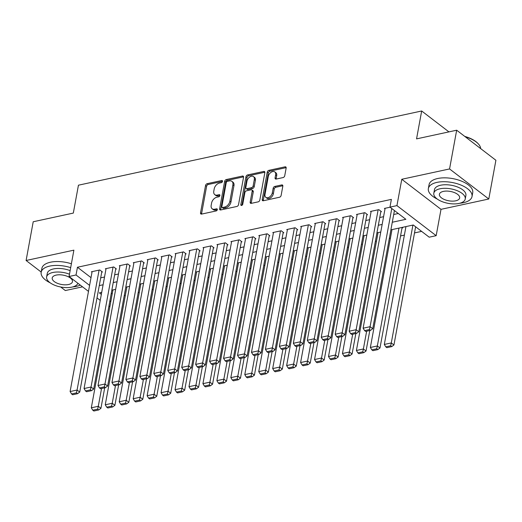 <?xml version="1.0" encoding="UTF-8"?>
<svg xmlns="http://www.w3.org/2000/svg" width="522" height="522" viewBox="0 0 522 522"><rect width="100%" height="100%" fill="white"/><g stroke="black" fill="none" stroke-linecap="round" stroke-linejoin="round"><path stroke-width="0.78" d="M222.509 181.382A1.22 0.803 -52.5 0 0 222.294 180.625A1.22 0.803 -52.5 0 0 221.746 180.527L207.195 183.672A1.742 1.148 -52.5 0 0 205.551 185.486L200.526 212.865A1.742 1.148 -52.5 0 0 200.833 213.948A1.742 1.148 -52.5 0 0 201.616 214.085L216.167 210.94A1.22 0.803 -52.5 0 0 217.322 209.668A1.22 0.803 -52.5 0 0 217.1 208.911A1.22 0.803 -52.5 0 0 216.558 208.813L214.672 209.218A5.579 3.674 -52.5 0 1 212.173 208.78A5.579 3.674 -52.5 0 1 211.182 205.303L211.599 203.019A5.579 3.674 -52.5 0 1 216.878 197.205L218.764 196.801A1.22 0.803 -52.5 0 0 219.912 195.528A1.22 0.803 -52.5 0 0 219.697 194.765A1.22 0.803 -52.5 0 0 219.149 194.667L217.269 195.078A5.579 3.674 -52.5 0 1 214.77 194.634A5.579 3.674 -52.5 0 1 213.779 191.156L214.196 188.879A5.579 3.674 -52.5 0 1 219.475 183.065L221.354 182.654A1.22 0.803 -52.5 0 0 222.509 181.382L208.258 184.481A1.742 1.148 -52.5 0 0 206.608 186.302L201.583 213.674A1.742 1.148 -52.5 0 0 201.564 214.098M283.087 177.565A1.742 1.148 -52.5 0 0 284.738 175.744L286.147 168.064A1.742 1.148 -52.5 0 0 285.834 166.975A1.742 1.148 -52.5 0 0 285.058 166.838L268.895 170.335A1.742 1.148 -52.5 0 0 267.244 172.149L262.22 199.528A1.742 1.148 -52.5 0 0 262.533 200.611A1.742 1.148 -52.5 0 0 263.31 200.748L279.472 197.257A1.742 1.148 -52.5 0 0 281.123 195.437L282.826 186.165A1.742 1.148 -52.5 0 0 282.513 185.075A1.742 1.148 -52.5 0 0 281.73 184.938L274.82 186.432A1.742 1.148 -52.5 0 0 273.169 188.253L272.321 192.853A4.659 3.073 -52.5 0 1 269.6 196.944A4.659 3.073 -52.5 0 1 265.822 197.342A4.659 3.073 -52.5 0 1 265 194.432L268.301 176.41A4.659 3.073 -52.5 0 1 271.029 172.319A4.659 3.073 -52.5 0 1 274.8 171.921A4.659 3.073 -52.5 0 1 275.629 174.831L275.081 177.832A1.742 1.148 -52.5 0 0 275.388 178.922A1.742 1.148 -52.5 0 0 276.171 179.059L283.087 177.565M456.672 130.206L495.9 160.274L488.788 199.006L449.559 168.945L456.672 130.206L416.556 138.878L421.678 110.99L78.444 185.193L73.321 213.08L33.212 221.759L26.1 260.491L73.889 250.162L69.054 276.497L76.029 274.99L77.452 267.244L391.383 199.378L389.96 207.123L396.942 205.616L436.17 235.676L429.195 237.184L413.287 224.995L390.887 229.843M449.559 168.945L401.777 179.274L396.942 205.616M243.552 177.271A1.742 1.148 -52.5 0 0 243.245 176.188A1.742 1.148 -52.5 0 0 242.462 176.051L226.3 179.542A1.742 1.148 -52.5 0 0 224.656 181.356L219.632 208.735A1.742 1.148 -52.5 0 0 219.938 209.818A1.742 1.148 -52.5 0 0 220.721 209.961L236.877 206.464A1.742 1.148 -52.5 0 0 238.528 204.65L243.552 177.271M247.598 174.935L263.76 171.444A1.742 1.148 -52.5 0 1 264.537 171.581A1.742 1.148 -52.5 0 1 264.85 172.671L259.825 200.043A1.742 1.148 -52.5 0 1 258.175 201.857L251.258 203.358A1.742 1.148 -52.5 0 1 250.482 203.221A1.742 1.148 -52.5 0 1 250.168 202.131L252.204 191.026A1.742 1.148 -52.5 0 0 251.898 189.943A1.742 1.148 -52.5 0 0 251.115 189.806L246.528 190.798A1.742 1.148 -52.5 0 0 244.877 192.611L242.756 204.174A1.22 0.803 -52.5 0 1 242.045 205.244A1.22 0.803 -52.5 0 1 241.06 205.348A1.22 0.803 -52.5 0 1 240.838 204.585L245.947 176.756A1.742 1.148 -52.5 0 1 247.598 174.935L248.655 175.751L264.817 172.253L263.76 171.444M26.1 260.491L41.205 272.066M60.689 286.996L65.328 290.552L82.541 286.832M401.999 228.068L402.697 227.918L402.051 227.429M101.744 272.151L102.442 272.001L99.787 269.965L91.415 271.779L92.002 272.23M115.695 269.13L116.393 268.98L113.744 266.951L105.372 268.758L105.959 269.208M129.645 266.116L130.343 265.966L127.694 263.936L119.323 265.744L119.91 266.194M143.602 263.101L144.294 262.951L141.645 260.915L133.273 262.729L133.86 263.179M157.553 260.087L158.251 259.93L155.602 257.901L147.23 259.708L147.817 260.158M171.503 257.065L172.201 256.915L169.552 254.886L161.181 256.693L161.768 257.144M185.46 254.051L186.152 253.901L183.503 251.872L175.131 253.679L175.718 254.129M199.411 251.036L200.109 250.886L197.46 248.85L189.088 250.664L189.675 251.115M213.361 248.015L214.059 247.865L211.41 245.836L203.038 247.643L203.626 248.094M227.318 245.001L228.01 244.851L225.36 242.821L216.989 244.629L217.576 245.079M241.268 241.986L241.967 241.836L239.317 239.8L230.946 241.614L231.533 242.064M255.219 238.972L255.917 238.815L253.268 236.786L244.896 238.6L245.484 239.05M269.176 235.951L269.867 235.8L267.218 233.771L258.847 235.579L259.434 236.029M283.126 232.936L283.824 232.786L281.175 230.757L272.804 232.564L273.391 233.014M297.077 229.921L297.775 229.771L295.126 227.736L286.754 229.549L287.341 230M311.034 226.9L311.725 226.75L309.076 224.721L300.705 226.528L301.292 226.979M324.984 223.886L325.682 223.736L323.033 221.706L314.662 223.514L315.249 223.964M338.935 220.871L339.633 220.721L336.984 218.685L328.612 220.499L329.199 220.95M352.892 217.857L353.583 217.707L350.934 215.671L342.562 217.485L343.15 217.935M366.842 214.836L367.54 214.686L364.891 212.656L356.519 214.464L357.107 214.914M380.792 211.821L381.491 211.671L378.841 209.642L370.47 211.449L371.057 211.899M77.452 267.244L91.011 277.632M100.694 277.841L104.524 277.019M114.651 274.826L118.474 273.998M128.601 271.812L132.431 270.983M142.552 268.797L146.382 267.969M156.509 265.776L160.332 264.954M170.459 262.762L174.289 261.933M184.41 259.747L188.24 258.919M198.367 256.726L202.19 255.904M212.317 253.712L216.147 252.883M226.267 250.697L230.098 249.868M240.224 247.682L244.048 246.854M254.175 244.661L258.005 243.839M268.125 241.647L271.955 240.818M282.082 238.632L285.906 237.804M296.033 235.618L299.863 234.789M309.983 232.597L313.813 231.768M323.94 229.582L327.764 228.753M337.891 226.568L341.721 225.739M351.841 223.547L355.671 222.724M365.798 220.532L369.622 219.703M379.748 217.517L383.579 216.689M393.699 214.503L398.293 213.505M385.008 208.885L384.42 208.435L390.078 207.208M124.223 295.674L125.332 295.439M138.173 292.659L139.283 292.418M152.124 289.645L153.24 289.403M166.081 286.624L167.19 286.389M180.031 283.609L181.141 283.368M193.982 280.595L195.097 280.353M207.939 277.58L209.048 277.339M221.889 274.559L222.998 274.324M235.84 271.544L236.949 271.303M249.797 268.53L250.906 268.288M263.747 265.515L264.856 265.274M277.697 262.494L278.807 262.253M291.654 259.48L292.764 259.238M305.605 256.465L306.714 256.224M319.555 253.444L320.665 253.209M333.512 250.429L334.622 250.188M347.463 247.415L348.572 247.174M361.413 244.4L362.522 244.159M375.37 241.379L376.479 241.144M389.321 238.365L390.43 238.123M400.557 235.937L404.38 235.109M414.507 232.916L421.619 231.383M111.284 293.168L112.217 293.886M448.933 131.883L421.678 110.99M401.777 179.274L441.005 209.335L488.788 199.006M441.005 209.335L436.17 235.676M109.959 306.199L108.85 306.44M392.276 222.248L405.868 219.312L389.96 207.123M99.271 285.593L103.102 284.764M113.228 282.572L117.052 281.75M127.179 279.557L131.009 278.728M141.129 276.543L144.959 275.714M155.086 273.528L158.91 272.699M169.037 270.507L172.867 269.678M182.987 267.492L186.817 266.664M196.944 264.478L200.768 263.649M210.895 261.457L214.725 260.635M224.845 258.442L228.675 257.614M238.802 255.428L242.626 254.599M252.752 252.413L256.583 251.584M266.703 249.392L270.533 248.57M280.66 246.377L284.483 245.549M294.61 243.363L298.44 242.534M308.561 240.348L312.391 239.52M322.518 237.327L326.341 236.499M336.468 234.313L340.298 233.484M350.419 231.298L354.249 230.47M364.376 228.277L368.199 227.455M378.326 225.263L382.156 224.434M76.029 274.99L89.588 285.384M100.237 300.391L97.014 297.925M88.486 291.393L69.054 276.497M101.712 292.359L99.356 292.868L101.34 294.382M109.861 300.913L110.794 301.631M380.76 232.029L376.936 232.858M366.809 235.044L362.979 235.872M352.859 238.065L349.029 238.887M338.902 241.079L335.078 241.908M324.952 244.094L321.121 244.922M311.001 247.108L307.171 247.937M297.044 250.129L293.22 250.958M283.094 253.144L279.263 253.973M269.143 256.158L265.313 256.987M255.186 259.18L251.363 260.002M241.236 262.194L237.406 263.023M227.285 265.209L223.455 266.037M213.328 268.223L209.505 269.052M199.378 271.244L195.548 272.066M185.427 274.259L181.597 275.087M171.47 277.273L167.647 278.102M157.52 280.294L153.69 281.117M143.57 283.309L139.739 284.138M129.613 286.324L125.789 287.152M115.662 289.338L111.832 290.167M214.77 194.634L215.827 195.45A5.579 3.674 -52.5 0 0 218.327 195.887L217.269 195.078M219.912 195.548L218.327 195.887M212.173 208.78L213.237 209.59A5.579 3.674 -52.5 0 0 215.736 210.033L214.672 209.218M217.315 209.694L215.736 210.033M243.572 176.847A1.742 1.148 -52.5 0 0 243.52 176.86L227.364 180.351A1.742 1.148 -52.5 0 0 225.713 182.171L220.689 209.544A1.742 1.148 -52.5 0 0 220.669 209.968M227.416 181.343A1.22 0.803 -52.5 0 0 226.261 182.615L221.85 206.647A1.22 0.803 -52.5 0 0 222.072 207.41A1.22 0.803 -52.5 0 0 222.613 207.502L224.604 207.071A5.579 3.674 -52.5 0 0 229.876 201.257L232.89 184.834A5.579 3.674 -52.5 0 0 231.898 181.356A5.579 3.674 -52.5 0 0 229.406 180.919L227.416 181.343M222.072 207.41L223.129 208.219A1.22 0.803 -52.5 0 0 223.677 208.317L222.613 207.502M231.898 181.356L232.962 182.171A5.579 3.674 -52.5 0 1 233.954 185.649L230.939 202.073A5.579 3.674 -52.5 0 1 225.661 207.887L223.677 208.317M251.898 189.943L252.955 190.752A1.742 1.148 -52.5 0 1 253.268 191.842L251.232 202.941A1.742 1.148 -52.5 0 0 251.206 203.365M241.914 205.322L247.01 177.565L245.947 176.756M254.318 179.509A4.659 3.073 -52.5 0 0 253.49 176.599A4.659 3.073 -52.5 0 0 249.718 176.997A4.659 3.073 -52.5 0 0 246.991 181.095L245.829 187.444A1.742 1.148 -52.5 0 0 246.136 188.527A1.742 1.148 -52.5 0 0 246.919 188.664L251.506 187.672A1.742 1.148 -52.5 0 0 253.157 185.858L254.318 179.509L255.382 180.318A4.659 3.073 -52.5 0 0 254.553 177.415L253.49 176.599M246.136 188.527L247.2 189.342A1.742 1.148 -52.5 0 0 247.976 189.479L246.919 188.664M255.382 180.318L254.214 186.674A1.742 1.148 -52.5 0 1 252.57 188.488L247.976 189.479M248.655 175.751A1.742 1.148 -52.5 0 0 247.01 177.565M274.8 171.921L275.864 172.736A4.659 3.073 -52.5 0 1 276.693 175.64L276.138 178.641A1.742 1.148 -52.5 0 0 276.118 179.066M265.822 197.342L266.886 198.158A4.659 3.073 -52.5 0 0 270.664 197.76A4.659 3.073 -52.5 0 0 273.384 193.662L272.321 192.853M282.846 185.741A1.742 1.148 -52.5 0 0 282.793 185.747L275.877 187.248A1.742 1.148 -52.5 0 0 274.226 189.062L273.384 193.662M286.167 167.64A1.742 1.148 -52.5 0 0 286.115 167.653L269.952 171.144A1.742 1.148 -52.5 0 0 268.308 172.965L263.284 200.337A1.742 1.148 -52.5 0 0 263.258 200.761M101.549 388.505L98.286 406.292L91.311 407.799L112.941 289.925M97.666 409.144L92.779 410.194L93.843 411.01L98.723 409.953L97.666 409.144L98.286 406.292L100.935 408.321L104.7 387.826M91.311 407.799L92.779 410.194M98.723 409.953L100.935 408.321M99.089 270.115L77.08 390.038L79.729 392.074L101.849 271.551M92.113 271.629L70.105 391.546L77.08 390.038L76.46 392.89L71.579 393.947L72.636 394.756L77.524 393.705L76.46 392.89M79.729 392.074L77.524 393.705M71.579 393.947L70.105 391.546M70.679 267.642A22.192 10.231 -169.6 0 0 49.747 266.089A22.192 10.231 -169.6 0 0 41.173 272.243A22.192 10.231 -169.6 0 0 50.177 282.813M72.656 286.937A22.192 10.231 -169.6 0 0 76.251 286.402A22.192 10.231 -169.6 0 0 80.277 285.103M71.39 263.767A22.192 10.231 -169.6 0 0 50.458 262.22A22.192 10.231 -169.6 0 0 41.884 268.367L41.173 272.243M69.478 274.18A15.98 7.367 -169.6 0 0 52.807 272.497A15.98 7.367 -169.6 0 0 46.628 276.928L47.287 273.365A15.98 7.367 10.4 0 1 53.459 268.934A15.98 7.367 10.4 0 1 70.131 270.611M46.628 276.928A15.98 7.367 -169.6 0 0 54.745 285.26A15.98 7.367 -169.6 0 0 71.886 287.126A15.98 7.367 -169.6 0 0 77.902 283.276M68.493 284.523A10.296 4.75 -169.6 0 0 72.473 281.671A10.296 4.75 -169.6 0 0 67.24 276.301A10.296 4.75 -169.6 0 0 56.193 275.101A10.296 4.75 -169.6 0 0 52.22 277.952A10.296 4.75 -169.6 0 0 57.446 283.322A10.296 4.75 -169.6 0 0 68.493 284.523M459.843 203.234A22.192 10.231 -169.6 0 0 463.438 202.699A22.192 10.231 -169.6 0 0 472.012 196.553A22.192 10.231 -169.6 0 0 460.737 184.971A22.192 10.231 -169.6 0 0 436.934 182.387A22.192 10.231 -169.6 0 0 428.36 188.54A22.192 10.231 -169.6 0 0 437.358 199.11M472.012 196.553L472.723 192.677A22.192 10.231 -169.6 0 0 461.448 181.101A22.192 10.231 -169.6 0 0 437.645 178.511A22.192 10.231 -169.6 0 0 429.071 184.664L428.36 188.54M433.815 193.225L434.467 189.662A15.98 7.367 10.4 0 1 440.64 185.232A15.98 7.367 10.4 0 1 457.781 187.091A15.98 7.367 10.4 0 1 465.898 195.43L465.246 198.993A15.98 7.367 -169.6 0 0 457.128 190.654A15.98 7.367 -169.6 0 0 439.987 188.794A15.98 7.367 -169.6 0 0 433.815 193.225A15.98 7.367 -169.6 0 0 441.932 201.557A15.98 7.367 -169.6 0 0 459.073 203.417A15.98 7.367 -169.6 0 0 465.246 198.993M455.68 200.82A10.296 4.75 -169.6 0 0 459.66 197.968A10.296 4.75 -169.6 0 0 454.427 192.592A10.296 4.75 -169.6 0 0 443.38 191.398A10.296 4.75 -169.6 0 0 439.4 194.249A10.296 4.75 -169.6 0 0 444.633 199.619A10.296 4.75 -169.6 0 0 455.68 200.82M480.671 148.6A22.192 10.231 -169.6 0 0 478.38 143.941A22.192 10.231 -169.6 0 0 465.239 136.777M464.763 136.412A21.656 9.99 10.4 0 1 477.995 143.524L478.38 143.941M115.506 385.49L112.237 403.271L105.261 404.785L126.898 286.911M111.617 406.123L106.736 407.18L107.793 407.995L112.68 406.938L111.617 406.123L112.237 403.271L114.892 405.307L118.651 384.812M105.261 404.785L106.736 407.18M112.68 406.938L114.892 405.307M129.456 382.476L126.194 400.257L119.218 401.764L140.849 283.896M125.574 403.108L120.686 404.165L121.75 404.974L126.631 403.917L125.574 403.108L126.194 400.257L128.843 402.286L132.601 381.797M119.218 401.764L120.686 404.165M126.631 403.917L128.843 402.286M143.406 379.461L140.144 397.242L133.169 398.749L154.799 280.882M139.524 400.093L134.637 401.144L135.7 401.96L140.581 400.903L139.524 400.093L140.144 397.242L142.793 399.271L146.558 378.776M133.169 398.749L134.637 401.144M140.581 400.903L142.793 399.271M157.363 376.44L154.094 394.227L147.119 395.735L168.756 277.861M153.475 397.072L148.594 398.129L149.651 398.945L154.538 397.888L153.475 397.072L154.094 394.227L156.75 396.257L160.508 375.762M147.119 395.735L148.594 398.129M154.538 397.888L156.75 396.257M113.046 267.101L91.037 387.024L93.686 389.053L115.806 268.53M106.07 268.608L84.055 388.531L91.037 387.024L90.41 389.875L85.53 390.932L86.587 391.741L91.474 390.684L90.41 389.875M93.686 389.053L91.474 390.684M85.53 390.932L84.055 388.531M126.996 264.086L104.987 384.009L107.636 386.039L129.756 265.515M120.021 265.594L98.012 385.517L104.987 384.009L104.367 386.861L99.48 387.911L100.544 388.727L105.424 387.67L104.367 386.861M107.636 386.039L105.424 387.67M99.48 387.911L98.012 385.517M140.947 261.072L118.938 380.988L121.587 383.024L143.707 262.501M133.971 262.579L111.962 382.502L118.938 380.988L118.318 383.84L113.437 384.897L114.494 385.712L119.381 384.655L118.318 383.84M121.587 383.024L119.381 384.655M113.437 384.897L111.962 382.502M154.904 258.051L132.895 377.974L135.544 380.009L157.664 259.48M147.928 259.558L125.913 379.481L132.895 377.974L132.268 380.825L127.388 381.882L128.445 382.691L133.332 381.634L132.268 380.825M135.544 380.009L133.332 381.634M127.388 381.882L125.913 379.481M171.314 373.426L168.051 391.206L161.07 392.714L182.707 274.846M167.425 394.058L162.544 395.115L163.608 395.924L168.489 394.873L167.425 394.058L168.051 391.206L170.701 393.242L174.459 372.747M161.07 392.714L162.544 395.115M168.489 394.873L170.701 393.242M168.854 255.036L146.845 374.959L149.494 376.988L171.614 256.465M161.879 256.543L139.87 376.466L146.845 374.959L146.225 377.811L141.338 378.861L142.402 379.677L147.282 378.62L146.225 377.811M149.494 376.988L147.282 378.62M141.338 378.861L139.87 376.466M185.264 370.411L182.002 388.192L175.027 389.699L196.657 271.832M181.382 391.043L176.495 392.1L177.558 392.909L182.439 391.852L181.382 391.043L182.002 388.192L184.651 390.221L188.416 369.726M175.027 389.699L176.495 392.1M182.439 391.852L184.651 390.221M182.804 252.022L160.796 371.945L163.445 373.974L185.564 253.451M175.829 253.529L153.82 373.452L160.796 371.945L160.176 374.789L155.295 375.847L156.352 376.662L161.233 375.605L160.176 374.789M163.445 373.974L161.233 375.605M155.295 375.847L153.82 373.452M199.221 367.39L195.952 385.177L188.977 386.685L210.614 268.81M195.332 388.029L190.452 389.079L191.509 389.895L196.396 388.838L195.332 388.029L195.952 385.177L198.608 387.207L202.366 366.712M188.977 386.685L190.452 389.079M196.396 388.838L198.608 387.207M196.761 249.001L174.746 368.923L177.402 370.959L199.521 250.436M189.786 250.514L167.771 370.437L174.746 368.923L174.126 371.775L169.245 372.832L170.302 373.641L175.19 372.591L174.126 371.775M177.402 370.959L175.19 372.591M169.245 372.832L167.771 370.437M213.172 364.376L209.909 382.163L202.927 383.67L224.564 265.796M209.283 385.008L204.402 386.065L205.466 386.88L210.346 385.823L209.283 385.008L209.909 382.163L212.558 384.192L216.317 363.697M202.927 383.67L204.402 386.065M210.346 385.823L212.558 384.192M210.712 245.986L188.703 365.909L191.352 367.938L213.472 247.415M203.737 247.493L181.728 367.416L188.703 365.909L188.083 368.76L183.196 369.817L184.259 370.627L189.14 369.569L188.083 368.76M191.352 367.938L189.14 369.569M183.196 369.817L181.728 367.416M227.122 361.361L223.86 379.142L216.884 380.649L238.515 262.781M223.24 381.993L218.353 383.05L219.416 383.859L224.297 382.809L223.24 381.993L223.86 379.142L226.509 381.177L230.274 360.682M216.884 380.649L218.353 383.05M224.297 382.809L226.509 381.177M224.662 242.971L202.653 362.894L205.303 364.924L227.422 244.4M217.687 244.479L195.678 364.402L202.653 362.894L202.034 365.746L197.153 366.796L198.21 367.612L203.091 366.555L202.034 365.746M205.303 364.924L203.091 366.555M197.153 366.796L195.678 364.402M241.073 358.346L237.81 376.127L230.835 377.634L252.472 259.767M237.19 378.979L232.31 380.036L233.367 380.845L238.254 379.788L237.19 378.979L237.81 376.127L240.466 378.156L244.224 357.661M230.835 377.634L232.31 380.036M238.254 379.788L240.466 378.156M238.619 239.957L216.604 359.88L219.26 361.909L241.379 241.386M231.637 241.464L209.629 361.387L216.604 359.88L215.984 362.725L211.103 363.782L212.16 364.597L217.048 363.54L215.984 362.725M219.26 361.909L217.048 363.54M211.103 363.782L209.629 361.387M255.03 355.325L251.767 373.113L244.785 374.62L266.422 256.746M251.141 375.957L246.26 377.014L247.324 377.83L252.204 376.773L251.141 375.957L251.767 373.113L254.416 375.142L258.175 354.647M244.785 374.62L246.26 377.014M252.204 376.773L254.416 375.142M252.57 236.936L230.561 356.859L233.21 358.895L255.33 238.365M245.594 238.443L223.586 358.366L230.561 356.859L229.941 359.71L225.054 360.767L226.117 361.576L230.998 360.526L229.941 359.71M233.21 358.895L230.998 360.526M225.054 360.767L223.586 358.366M268.98 352.311L265.718 370.091L258.742 371.605L280.373 253.731M265.098 372.943L260.21 374L261.274 374.809L266.155 373.759L265.098 372.943L265.718 370.091L268.367 372.127L272.132 351.632M258.742 371.605L260.21 374M266.155 373.759L268.367 372.127M266.52 233.921L244.511 353.844L247.16 355.873L269.28 235.35M259.545 235.429L237.536 355.351L244.511 353.844L243.891 356.696L239.011 357.753L240.068 358.562L244.948 357.505L243.891 356.696M247.16 355.873L244.948 357.505M239.011 357.753L237.536 355.351M282.931 349.296L279.668 367.077L272.693 368.584L294.33 250.717M279.048 369.928L274.167 370.985L275.224 371.794L280.112 370.737L279.048 369.928L279.668 367.077L282.324 369.106L286.082 348.611M272.693 368.584L274.167 370.985M280.112 370.737L282.324 369.106M280.477 230.907L258.462 350.83L261.117 352.859L283.237 232.336M273.495 232.414L251.487 352.337L258.462 350.83L257.842 353.675L252.961 354.732L254.018 355.547L258.905 354.49L257.842 353.675M261.117 352.859L258.905 354.49M252.961 354.732L251.487 352.337M296.887 346.282L293.625 364.062L286.643 365.57L308.28 247.696M292.999 366.914L288.118 367.964L289.181 368.78L294.062 367.723L292.999 366.914L293.625 364.062L296.274 366.092L300.033 345.597M286.643 365.57L288.118 367.964M294.062 367.723L296.274 366.092M294.428 227.886L272.419 347.809L275.068 349.844L297.188 229.321M287.452 229.399L265.444 349.322L272.419 347.809L271.799 350.66L266.912 351.717L267.975 352.526L272.856 351.476L271.799 350.66M275.068 349.844L272.856 351.476M266.912 351.717L265.444 349.322M310.838 343.261L307.575 361.048L300.6 362.555L322.231 244.681M306.956 363.893L302.068 364.95L303.132 365.765L308.013 364.708L306.956 363.893L307.575 361.048L310.225 363.077L313.99 342.582M300.6 362.555L302.068 364.95M308.013 364.708L310.225 363.077M308.378 224.871L286.369 344.794L289.018 346.823L311.138 226.3M301.403 226.378L279.394 346.301L286.369 344.794L285.749 347.645L280.869 348.703L281.926 349.512L286.806 348.455L285.749 347.645M289.018 346.823L286.806 348.455M280.869 348.703L279.394 346.301M324.788 340.246L321.526 358.027L314.551 359.534L336.188 241.666M320.906 360.878L316.025 361.935L317.082 362.744L321.97 361.694L320.906 360.878L321.526 358.027L324.182 360.063L327.94 339.568M314.551 359.534L316.025 361.935M321.97 361.694L324.182 360.063M322.335 221.857L300.32 341.779L302.975 343.809L325.095 223.285M315.353 223.364L293.344 343.287L300.32 341.779L299.7 344.631L294.819 345.681L295.876 346.497L300.763 345.44L299.7 344.631M302.975 343.809L300.763 345.44M294.819 345.681L293.344 343.287M338.745 337.232L335.483 355.012L328.501 356.519L350.138 238.652M334.856 357.864L329.976 358.921L331.039 359.73L335.92 358.673L334.856 357.864L335.483 355.012L338.132 357.041L341.89 336.546M328.501 356.519L329.976 358.921M335.92 358.673L338.132 357.041M336.285 218.842L314.277 338.765L316.926 340.794L339.046 220.271M329.31 220.349L307.301 340.272L314.277 338.765L313.657 341.61L308.77 342.667L309.833 343.483L314.714 342.425L313.657 341.61M316.926 340.794L314.714 342.425M308.77 342.667L307.301 340.272M352.696 334.211L349.433 351.998L342.458 353.505L364.088 235.631M348.813 354.843L343.926 355.9L344.99 356.715L349.87 355.658L348.813 354.843L349.433 351.998L352.082 354.027L355.847 333.532M342.458 353.505L343.926 355.9M349.87 355.658L352.082 354.027M350.236 215.821L328.227 335.744L330.876 337.78L352.996 217.256M343.261 217.328L321.252 337.251L328.227 335.744L327.607 338.595L322.726 339.652L323.784 340.461L328.664 339.411L327.607 338.595M330.876 337.78L328.664 339.411M322.726 339.652L321.252 337.251M366.646 331.196L363.384 348.977L356.409 350.49L378.045 232.616M362.764 351.828L357.883 352.885L358.94 353.701L363.827 352.644L362.764 351.828L363.384 348.977L366.039 351.012L369.798 330.517M356.409 350.49L357.883 352.885M363.827 352.644L366.039 351.012M364.193 212.806L342.178 332.729L344.833 334.759L366.953 214.235M357.211 214.314L335.202 334.237L342.178 332.729L341.558 335.581L336.677 336.638L337.734 337.447L342.621 336.39L341.558 335.581M344.833 334.759L342.621 336.39M336.677 336.638L335.202 334.237M398.971 228.094L377.341 345.962L370.359 347.469L391.996 229.602M376.714 348.813L371.834 349.87L372.897 350.68L377.778 349.623L376.714 348.813L377.341 345.962L379.99 347.991L402.11 227.468M370.359 347.469L371.834 349.87M377.778 349.623L379.99 347.991M378.143 209.792L356.134 329.715L358.784 331.744L380.903 211.221M371.168 211.299L349.159 331.222L356.134 329.715L355.515 332.56L350.627 333.617L351.691 334.432L356.572 333.375L355.515 332.56M358.784 331.744L356.572 333.375M350.627 333.617L349.159 331.222M412.922 225.073L391.291 342.947L384.316 344.455L405.946 226.587M390.671 345.799L385.784 346.849L386.848 347.665L391.728 346.608L390.671 345.799L391.291 342.947L393.94 344.977L415.629 226.796M384.316 344.455L385.784 346.849M391.728 346.608L393.94 344.977M391.774 208.513L370.085 326.694L372.734 328.729L394.43 210.542M385.119 208.285L363.11 328.207L370.085 326.694L369.465 329.545L364.584 330.602L365.641 331.418L370.522 330.361L369.465 329.545M372.734 328.729L370.522 330.361M364.584 330.602L363.11 328.207M222.529 181.127L221.746 180.527M217.335 209.413L216.558 208.813M219.932 195.267L219.149 194.667M201.583 213.674L200.526 212.865M206.608 186.302L205.551 185.486M208.258 184.481L207.195 183.672M220.689 209.544L219.632 208.735M225.713 182.171L224.656 181.356M227.364 180.351L226.3 179.542M243.52 176.86L242.462 176.051M225.661 207.887L224.604 207.071M230.939 202.073L229.876 201.257M233.954 185.649L232.89 184.834M251.232 202.941L250.168 202.131M253.268 191.842L252.204 191.026M241.849 205.355L240.838 204.585M252.57 188.488L251.506 187.672M254.214 186.674L253.157 185.858M276.138 178.641L275.081 177.832M276.693 175.64L275.629 174.831M274.226 189.062L273.169 188.253M275.877 187.248L274.82 186.432M282.793 185.747L281.73 184.938M263.284 200.337L262.22 199.528M268.308 172.965L267.244 172.149M269.952 171.144L268.895 170.335M286.115 167.653L285.058 166.838"/></g></svg>
